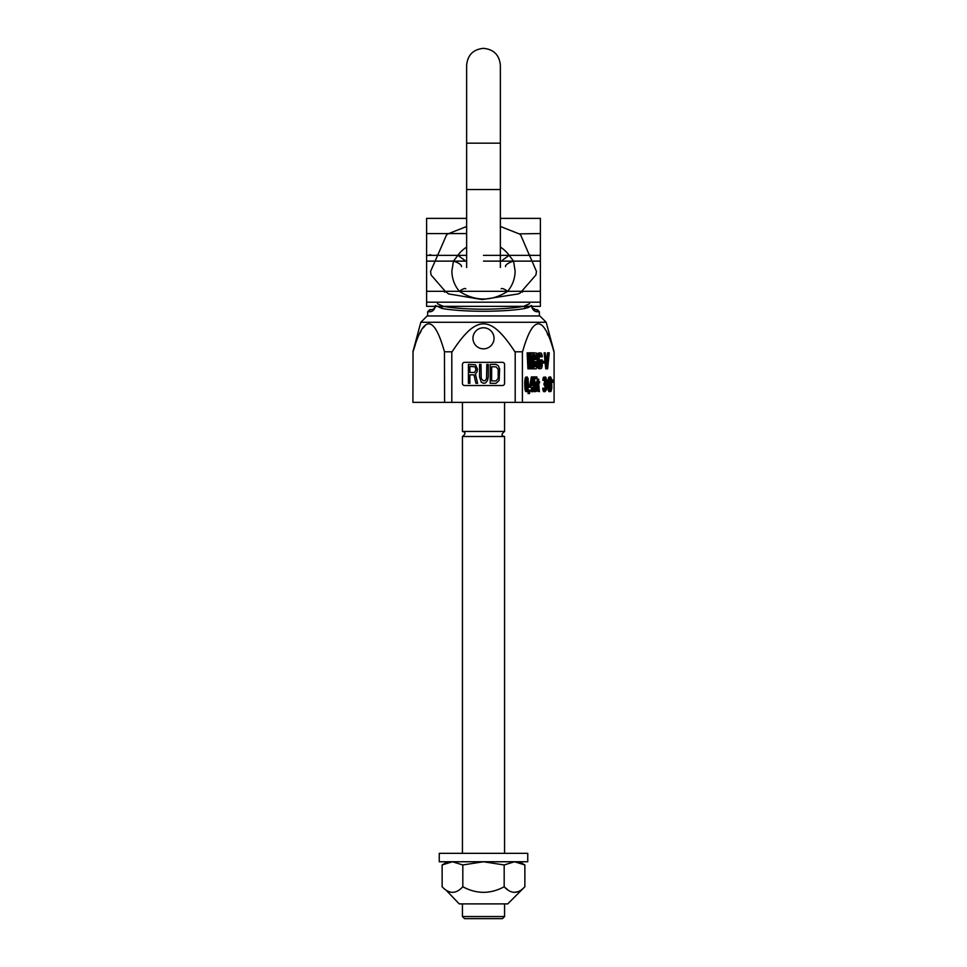 <?xml version="1.0" encoding="UTF-8"?>
<svg xmlns="http://www.w3.org/2000/svg" width="967" height="967" viewBox="0 0 967 967"><rect width="100%" height="100%" fill="white"/><g stroke="black" fill="none" stroke-linecap="round" stroke-linejoin="round"><path stroke-width="1.45" d="M444.602 402.369L444.457 351.795C434.038 314.529 423.57 314.529 413.042 351.795L412.909 402.369L554.091 402.369L554.091 351.795L546.186 322.289L539.864 315.967L427.136 315.967L420.814 322.289L546.186 322.289M444.602 351.795L452.085 351.795C476.622 314.348 490.595 314.698 514.915 351.795L522.543 351.795C533.071 314.529 543.539 314.529 553.958 351.795L554.091 351.795M515.193 402.369L515.193 351.795M451.807 402.369L451.807 351.795M472.96 338.305A10.54 10.54 0 0 1 483.5 327.777A10.54 10.54 0 0 1 494.04 338.305A10.54 10.54 0 0 1 483.5 348.845A10.54 10.54 0 0 1 472.96 338.305M464.535 362.335A2.103 2.103 0 0 0 462.431 364.438L462.431 383.403A2.103 2.103 0 0 0 464.535 385.507L502.465 385.507A2.103 2.103 0 0 0 504.569 383.403L504.569 364.438A2.103 2.103 0 0 0 502.465 362.335L464.535 362.335M469.865 374.87L469.865 383.319L468.415 383.319L468.415 364.402L475.426 364.801L477.372 368.826L477.13 371.642L475.426 374.06L477.613 383.319L475.921 383.319L473.975 374.87L469.865 374.87M474.459 372.452L475.921 370.035L475.184 366.819L469.865 366.408L469.865 372.452L474.459 372.452M488.262 376.876L487.537 380.502L485.591 382.92L483.415 383.319L481.24 382.11L479.547 376.876L479.547 364.402L480.998 364.402L481.24 378.484L483.415 380.901L485.349 380.502L486.57 378.484L486.812 364.402L488.262 364.402L488.262 376.876M496.011 364.402L498.186 365.611L499.637 368.826L499.153 380.502L496.011 383.319L490.196 383.319L490.196 364.402L496.011 364.402M491.647 366.819L491.647 380.901L496.011 380.901L498.186 378.484L498.186 369.225L496.011 366.819L491.647 366.819M412.909 351.795L420.814 322.289M413.042 351.795L415.29 344.772M419.871 333.397L421.008 331.246M423.171 327.922L424.876 326.036M547.249 333.651L548.059 335.38M553.269 349.534L553.958 351.795M522.398 402.369L522.398 351.795M530.073 364.728L530.327 368.826L532.225 368.826L533.022 352.81L531.826 365.079L531.016 352.81L530.218 352.81L529.42 365.079L528.224 352.81L529.022 368.826L529.819 368.826L530.617 355.88L531.427 368.826M532.418 352.81L531.33 352.81L531.197 355.493M530.218 352.81L529.13 352.81L528.949 355.493M528.224 352.81L527.124 352.81L527.922 368.826L529.022 368.826M532.732 358.697L532.732 368.826L536.226 368.826L537.531 365.079L537.422 355.53L536.721 353.148L533.82 352.81L533.82 368.826M540.734 359.966L539.634 359.966L539.634 362.009L541.629 362.009L541.532 365.756L539.924 366.783L538.933 363.374L539.223 355.88L540.831 354.853L542.233 356.896L542.136 355.191L541.327 353.148L539.429 353.148L538.329 358.261L538.426 365.079L539.429 368.487L541.327 368.487L542.136 366.433L542.233 359.966L540.734 359.966L540.734 362.009M540.541 362.009L539.828 366.698M539.828 354.937L540.541 356.896L541.629 356.896M539.924 352.81L538.329 353.148L537.447 355.759M537.229 359.821L537.229 361.465M537.447 365.864L538.329 368.487L539.924 368.826M548.64 352.81L547.237 366.783L545.231 352.81L546.838 368.826L547.636 368.826L549.244 352.81L547.54 352.81L546.693 361.32M545.231 352.81L544.143 352.81L545.739 368.826L546.838 368.826M527.16 376.912L525.601 377.227L524.682 382.884L525.214 390.414L526.06 391.671L527.619 391.357L528.538 385.7L528.006 378.17L526.701 377.227L525.855 381.312L526.084 389.471L527.16 391.671M529.614 390.1L528.526 390.1L528.055 393.545L529.541 393.545L530.001 390.1L529.154 393.545M532.454 376.912L531.366 376.912L529.517 387.271L532.454 387.271L532.914 391.671L532.914 387.271L533.687 387.271L533.687 385.386L532.914 385.386L532.914 376.912L530.617 387.271M531.366 387.271L531.366 391.671L532.454 391.671M535.138 384.165L535.138 389.761M534.691 378.484L536.915 378.484L536.915 376.912L534.304 376.912L534.304 385.071L535.911 383.814L536.685 386.643L535.911 390.1L534.763 387.9L533.204 387.9L534.364 391.671L536.298 391.357L536.915 389.157L536.685 383.5L535.911 382.255L534.691 383.5L534.691 378.484L535.815 378.484M534.304 376.912L533.204 376.912L533.204 385.071L534.304 385.071M538.293 379.112L537.688 382.884L538.45 390.414L539.368 391.671L538.679 382.884L539.526 382.884L539.526 381.627L538.679 381.627L538.679 379.112L537.205 379.112L537.205 381.627M537.688 381.627L536.588 381.627L536.588 382.884L537.688 382.884M537.205 382.884L537.35 390.414L539.368 391.671M545.751 378.798L544.675 378.798L545.751 378.798L546.137 380.369L545.062 383.5L546.137 388.843L544.977 390.1L543.829 388.214L544.904 391.671L546.367 390.1L546.137 377.855L545.291 376.912L543.2 377.855L542.813 380.369L544.288 380.369L544.675 378.798L544.88 379.427L544.276 383.5M545.062 383.5L543.962 383.5L543.962 384.757L545.062 384.757M544.276 384.757L545.11 386.957L544.663 389.834M543.829 388.214L542.729 388.214L542.958 390.1L543.805 391.671L544.904 391.671M548.204 380.055L547.443 388.529L548.434 380.684L547.117 380.055L546.452 385.277M548.168 382.763L548.337 390.414L549.111 391.671L551.045 391.357L551.819 387.9L551.589 379.112L550.586 376.912L549.28 379.112L549.051 387.9L550.211 391.671M550.283 376.912L548.809 377.227L548.096 380.055M534.425 354.853L535.537 355.191L535.827 356.896L535.537 359.277L534.425 359.627L534.425 354.853L536.322 354.853L536.927 356.896L536.322 359.627L534.425 359.627M535.827 363.713L535.537 366.433L534.425 366.783L534.425 361.67L535.537 362.009L535.827 363.713L536.927 363.713L536.625 366.433L534.425 366.783M526.604 379.245L526.604 389.338M531.366 384.419L532.454 379.427L532.454 385.386L531.149 385.386M549.885 385.253L549.885 389.604M549.885 379.064L549.885 382.932M534.425 361.67L536.322 361.67L536.927 363.713M544.433 363.036L544.433 361.332L543.031 361.332L543.031 363.036L544.433 363.036M526.157 383.186L526.773 378.798L527.547 378.798L528.079 381.312L528.079 387.271L527.16 390.1L526.157 383.186M534.304 387.9L535.452 391.671M545.134 376.912L543.901 380.369M550.283 390.1L549.437 387.9L550.283 384.757L551.432 386.957L550.586 390.1M550.586 378.484L551.359 380.684L550.586 383.5L549.51 381.312L550.283 378.484M552.822 382.255L553.124 380.055L552.435 382.255L553.74 382.255L554.043 380.055L553.354 382.255M533.022 352.81L533.82 352.81M535.537 359.277L536.625 359.277M535.73 358.6L536.83 358.6M535.827 357.572L536.927 357.572M535.827 356.896L536.927 356.896M535.73 355.88L536.83 355.88M535.537 355.191L536.625 355.191M535.827 364.728L536.927 364.728M535.73 362.685L536.83 362.685M535.537 362.009L536.625 362.009M535.537 366.433L536.625 366.433M535.73 365.756L536.83 365.756M538.329 368.487L539.429 368.487M537.93 367.798L539.03 367.798M537.531 366.433L538.631 366.433M537.531 365.079L538.426 365.079M537.531 363.374L538.329 363.374M537.495 358.261L538.329 358.261M537.531 356.557L538.426 356.557M537.531 355.191L538.631 355.191M537.93 353.825L539.03 353.825M538.329 353.148L539.429 353.148M540.432 355.88L541.532 355.88M540.13 355.191L541.23 355.191M539.924 354.853L540.831 354.853M539.924 366.783L540.831 366.783M540.13 366.433L541.23 366.433M540.432 365.756L541.532 365.756M540.541 364.728L541.629 364.728M542.233 363.036L543.031 363.036M542.233 361.332L543.031 361.332M524.682 382.884L525.77 382.884M524.682 385.7L525.77 385.7M524.755 381.312L525.855 381.312M524.827 380.369L525.927 380.369M524.984 379.112L526.084 379.112M525.214 378.17L526.314 378.17M525.601 377.227L526.701 377.227M525.601 391.357L526.701 391.357M525.214 390.414L526.314 390.414M524.984 389.471L526.084 389.471M524.827 388.214L525.927 388.214M524.755 387.271L525.855 387.271M526.773 389.786L527.547 389.786M526.677 389.157L527.777 389.157M526.979 387.271L528.079 387.271M527.063 385.386L528.151 385.386M527.063 383.186L528.151 383.186M526.979 381.312L528.079 381.312M526.677 379.427L527.777 379.427M526.773 378.798L527.547 378.798M529.517 385.386L530.617 385.386M534.691 382.255L535.452 382.255M533.977 391.357L535.065 391.357M533.591 390.414L534.691 390.414M533.361 389.157L534.461 389.157M535.15 389.786L536.226 389.786M535.355 389.157L536.455 389.157M535.513 388.214L536.612 388.214M535.585 387.271L536.685 387.271M535.585 386.643L536.685 386.643M535.513 385.7L536.612 385.7M535.355 384.757L536.455 384.757M535.15 384.129L536.226 384.129M537.821 391.357L538.909 391.357M537.592 391.043L538.679 391.043M537.35 390.414L538.45 390.414M537.205 389.157L538.293 389.157M543.502 391.357L544.602 391.357M543.2 390.728L544.288 390.728M542.958 390.1L544.058 390.1M542.813 389.157L543.901 389.157M544.735 389.786L545.823 389.786M544.88 389.471L545.98 389.471M545.037 388.843L546.137 388.843M545.11 388.214L546.21 388.214M545.11 386.957L546.21 386.957M544.965 385.7L546.053 385.7M544.735 385.071L545.823 385.071M544.735 382.884L545.823 382.884M544.88 382.255L545.98 382.255M545.037 380.998L546.137 380.998M545.037 380.369L546.137 380.369M544.88 379.427L545.98 379.427M542.886 379.112L543.986 379.112M543.2 377.855L544.288 377.855M543.502 377.227L544.602 377.227M546.573 388.529L547.443 388.529M546.597 387.9L547.213 387.9M548.567 384.129L549.667 384.129M548.422 384.443L549.51 384.443M548.422 383.814L549.51 383.814M548.192 382.884L549.28 382.884M548.313 381.627L549.135 381.627M548.434 380.684L549.135 380.684M548.192 379.112L549.28 379.112M548.422 378.17L549.51 378.17M548.809 377.227L549.897 377.227M548.724 391.357L549.824 391.357M548.337 390.414L549.437 390.414M548.108 389.471L549.208 389.471M547.963 387.9L549.051 387.9M547.963 386.957L549.051 386.957M548.108 385.386L549.208 385.386M549.969 389.786L550.9 389.786M550.114 389.157L551.202 389.157M550.344 387.9L551.432 387.9M550.344 386.957L551.432 386.957M550.114 385.7L551.202 385.7M549.969 385.071L550.9 385.071M549.969 378.798L550.9 378.798M549.969 383.186L550.9 383.186M550.114 382.255L551.202 382.255M550.259 381.312L551.359 381.312M550.259 380.684L551.359 380.684M550.114 379.741L551.202 379.741M551.661 382.255L552.435 382.255M551.686 380.055L552.737 380.055M502.465 918.65L464.535 918.65L462.431 916.547L504.569 916.547L502.465 918.65M462.431 402.369L462.431 431.451C465.792 432.225 465.792 433.905 462.431 436.504L504.569 436.504L504.569 853.329M504.569 903.903L504.569 916.547M462.431 436.504L462.431 853.329M462.431 903.903L462.431 916.547M504.569 402.369L504.569 431.451L462.431 431.451M500.362 247.093A31.609 31.609 0 0 1 509.15 255.361L513.55 261.126L515.109 270.941C515.036 278.556 512.558 285.338 507.663 291.321A8.425 2.26 -139.9 0 0 501.22 288.77M522.385 292.155L521.745 291.321L507.663 291.321C491.562 301.571 475.45 301.571 459.337 291.321C454.442 285.35 451.964 278.556 451.891 270.941L453.45 261.126L457.85 255.361L464.692 260.28M532.817 261.078L532.043 261.126L536.467 271.437L535.923 274.979L520.343 292.856L518.385 293.908L482.182 299.565L448.615 293.908L445.255 291.321L459.337 291.321A8.425 2.26 -40.1 0 1 465.78 288.77M530.218 255.022L529.445 255.361L532.043 261.126L513.55 261.126A8.425 2.756 161.9 0 0 505.536 266.626M444.615 292.155L445.255 291.321L431.089 274.991L430.545 271.437L437.652 255.361L457.85 255.361A31.609 31.609 0 0 1 466.638 247.093M500.362 218.373L540.396 218.373L540.396 233.567L519.122 233.869A3.372 3.372 0 0 1 520.995 235.682L529.445 255.361L509.15 255.361L502.308 260.28M466.638 226.508L448.833 233.53L466.638 233.567L426.604 233.567L426.604 218.373L466.638 218.373M436.879 255.022L437.652 255.361L446.174 235.73A3.372 3.372 0 0 1 448.035 233.929L448.954 233.567M437.326 302.2L437.519 303.783L443.442 306.358L523.558 306.358L529.481 303.783L529.674 302.2M500.362 226.447L518.348 233.567M531.584 305.548C532.297 308.388 533.699 309.754 535.803 309.645L532.382 307.905M532.358 307.857L531.693 306.358L540.396 306.358L540.396 302.2L426.604 302.2L426.604 306.358L540.396 306.358M529.324 307.022L527.257 307.929M427.656 315.967L427.656 311.761L429.759 309.645L431.197 309.645C433.301 309.742 434.703 308.376 435.416 305.548C434.703 308.388 433.301 309.754 431.197 309.645A2.103 2.055 90 0 0 429.143 311.761C432.43 311.906 434.618 309.851 435.718 305.596L441.871 308.449C462.625 312.196 504.375 312.196 525.129 308.449L531.282 305.596C532.394 309.863 534.582 311.918 537.857 311.761L537.725 311.761M525.129 308.449A2.103 1.559 80 0 0 523.558 306.358C503.602 310.117 463.398 310.117 443.442 306.358A2.103 1.559 100 0 0 441.871 308.449M539.344 311.761L537.241 309.645L535.803 309.645A2.103 2.055 90 0 1 537.857 311.761L539.344 311.761L539.344 315.967M536.347 311.592L535.537 311.35M429.275 311.761L427.656 311.761M429.928 254.647L431.923 255.361M435.017 261.126L453.45 261.126A8.425 2.756 18.1 0 1 461.464 266.626M435.307 306.358L426.604 306.358M426.604 302.2L426.604 233.567M540.396 233.567L540.396 302.2M527.752 853.329L439.248 853.329L439.248 861.754L527.752 861.754L527.752 853.329M519.327 861.754L524.863 864.957L524.863 886.763L507.735 903.903L459.265 903.903L445.86 889.942M447.661 891.03L449.184 891.707M504.569 887.15L507.917 889.954M514.529 892.311L517.816 891.707M524.863 886.763C517.974 894.185 511.072 894.185 504.182 886.763C490.39 894.185 476.61 894.185 462.818 886.763C455.928 894.185 449.026 894.185 442.137 886.763L442.137 864.957L445.618 863.217M524.863 864.957L514.529 861.754L504.182 864.957L483.5 861.754L462.818 864.957L452.471 861.754L442.137 864.957L447.673 861.754M462.818 864.957L462.818 886.763M448.99 862.141L452.471 861.754M504.182 864.957L504.182 886.763M426.604 255.361L466.638 255.361M483.5 255.361L540.396 255.361M426.604 261.126L466.638 261.126M483.5 261.126L540.396 261.126M426.604 291.321L540.396 291.321M466.638 143.176L466.638 65.212C467.641 54.974 473.262 49.353 483.5 48.35C493.738 49.353 499.359 54.974 500.362 65.212L500.362 143.176L466.638 143.176L466.638 267.508M500.362 143.176L500.362 189.532L466.638 189.532M504.569 436.504C501.22 435.899 501.22 434.207 504.569 431.451M500.362 189.532L500.362 267.508"/></g></svg>
